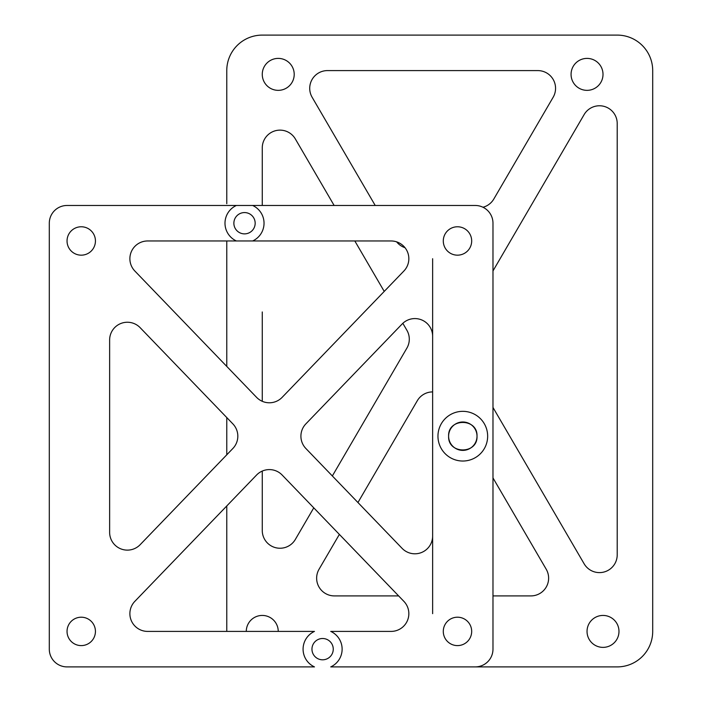 <?xml version="1.0" encoding="UTF-8"?>
<svg xmlns="http://www.w3.org/2000/svg" width="702" height="702" viewBox="0 0 702 702"><rect width="100%" height="100%" fill="white"/><g stroke="black" fill="none" stroke-linecap="round" stroke-linejoin="round"><path stroke-width="1.05" d="M226.772 203.694L226.772 70.595L226.772 203.694M226.772 240.97L226.772 366.409L226.772 240.97M226.772 417.558L226.772 454.808L226.772 417.558M226.772 505.966L226.772 631.405L226.772 505.966M262.267 35.1A35.495 35.495 0 0 0 226.772 70.595A35.495 35.495 0 0 1 262.267 35.1L617.207 35.1L262.267 35.1M262.267 311.96L262.267 401.298L262.267 311.96M262.267 205.475L262.267 147.885A17.743 17.743 0 0 1 295.34 138.943L334.134 205.475L295.34 138.943A17.743 17.743 0 0 0 262.267 147.885L262.267 205.475L67.041 205.475A17.743 17.743 0 0 0 49.298 223.218L49.298 649.157A17.743 17.743 0 0 0 67.041 666.9L314.47 666.9L67.041 666.9A17.743 17.743 0 0 1 49.298 649.157L49.298 223.218A17.743 17.743 0 0 1 67.041 205.475L252.65 205.475A19.524 19.524 0 0 1 252.65 240.97L236.381 240.97A19.524 19.524 0 0 1 236.381 205.475A19.524 19.524 0 0 0 236.381 240.97L391.093 240.97A17.743 17.743 0 0 1 403.869 271.033L282.143 397.35A17.743 17.743 0 0 1 256.581 397.35L134.854 271.033A17.743 17.743 0 0 1 147.639 240.97L236.381 240.97L147.639 240.97A17.743 17.743 0 0 0 134.854 271.033L256.581 397.35A17.743 17.743 0 0 0 282.143 397.35L403.869 271.033A17.743 17.743 0 0 0 391.093 240.97L252.65 240.97A19.524 19.524 0 0 0 252.65 205.475L475.228 205.475A17.743 17.743 0 0 1 492.979 223.218L492.979 311.96L492.979 223.218A17.743 17.743 0 0 0 475.228 205.475L414.891 205.475M262.267 530.501L262.267 471.077L262.267 530.501A17.743 17.743 0 0 0 295.34 539.434A17.743 17.743 0 0 1 262.267 530.501M406.879 348.131L332.344 475.974L406.879 348.131A17.743 17.743 0 0 0 406.879 330.256A17.743 17.743 0 0 1 406.879 348.131M313.768 507.844L295.34 539.434L313.768 507.844M354.826 240.97L384.231 291.409L354.826 240.97M402.825 323.297L406.879 330.256L402.825 323.297M652.702 70.595A35.495 35.495 0 0 0 617.207 35.1A35.495 35.495 0 0 1 652.702 70.595L652.702 631.405L652.702 70.595M617.207 666.9L563.329 666.9L617.207 666.9A35.495 35.495 0 0 0 652.702 631.405A35.495 35.495 0 0 1 617.207 666.9L510.723 666.9L617.207 666.9M432.634 666.9L510.723 666.9L432.634 666.9M530.879 595.91L492.979 595.91L530.879 595.91A17.743 17.743 0 0 0 546.209 569.225A17.743 17.743 0 0 1 530.879 595.91A17.743 17.743 0 0 0 546.209 569.225L492.979 477.922L546.209 569.225M398.631 595.91L334.389 595.91A17.743 17.743 0 0 1 319.059 569.225L339.364 534.406L319.059 569.225A17.743 17.743 0 0 0 334.389 595.91L398.631 595.91M417.304 400.719A17.743 17.743 0 0 1 432.634 391.918A17.743 17.743 0 0 0 417.304 400.719L357.941 502.535L417.304 400.719M571.068 74.377A15.97 15.97 0 0 1 587.039 58.398A15.97 15.97 0 0 1 603.009 74.377A15.97 15.97 0 0 1 587.039 90.347A15.97 15.97 0 0 1 571.068 74.377A15.97 15.97 0 0 0 587.039 90.347A15.97 15.97 0 0 0 603.009 74.377A15.97 15.97 0 0 0 587.039 58.398A15.97 15.97 0 0 0 571.068 74.377M262.267 74.377A15.97 15.97 0 0 1 278.238 58.398A15.97 15.97 0 0 1 294.208 74.377A15.97 15.97 0 0 1 278.238 90.347A15.97 15.97 0 0 1 262.267 74.377A15.97 15.97 0 0 0 278.238 90.347A15.97 15.97 0 0 0 294.208 74.377A15.97 15.97 0 0 0 278.238 58.398A15.97 15.97 0 0 0 262.267 74.377M584.125 563.785L492.979 407.45L584.125 563.785A17.743 17.743 0 0 0 617.207 554.852L617.207 123.534A17.743 17.743 0 0 0 584.125 114.593A17.743 17.743 0 0 1 617.207 123.534A17.743 17.743 0 0 0 584.125 114.593L492.979 270.937L584.125 114.593A17.743 17.743 0 0 1 617.207 123.534L617.207 554.852A17.743 17.743 0 0 1 584.125 563.785M618.98 631.405A15.97 15.97 0 0 1 603.009 647.376A15.97 15.97 0 0 1 587.039 631.405A15.97 15.97 0 0 1 603.009 615.435A15.97 15.97 0 0 1 618.98 631.405A15.97 15.97 0 0 0 603.009 615.435A15.97 15.97 0 0 0 587.039 631.405A15.97 15.97 0 0 0 603.009 647.376A15.97 15.97 0 0 0 618.98 631.405M246.288 631.405A15.97 15.97 0 0 1 262.267 615.435A15.97 15.97 0 0 1 278.238 631.405A15.97 15.97 0 0 0 262.267 615.435A15.97 15.97 0 0 0 246.288 631.405M312.136 97.28A17.743 17.743 0 0 1 327.465 70.595A17.743 17.743 0 0 0 312.136 97.28L375.219 205.475L312.136 97.28A17.743 17.743 0 0 1 327.465 70.595A17.743 17.743 0 0 0 312.136 97.28M404.993 247.683A17.743 17.743 0 0 1 396.639 241.857A17.743 17.743 0 0 0 404.993 247.683A17.743 17.743 0 0 1 396.639 241.857A17.743 17.743 0 0 0 404.993 247.683M493.813 199.026L553.141 97.28A17.743 17.743 0 0 0 537.802 70.595L327.465 70.595L537.802 70.595A17.743 17.743 0 0 1 553.141 97.28L493.813 199.026A17.743 17.743 0 0 1 482.985 207.257A17.743 17.743 0 0 0 493.813 199.026M437.96 436.188A24.842 24.842 0 0 1 462.811 411.337A24.842 24.842 0 0 1 487.653 436.188A24.842 24.842 0 0 1 462.811 461.03A24.842 24.842 0 0 1 437.96 436.188A24.842 24.842 0 0 0 462.811 461.03A24.842 24.842 0 0 0 487.653 436.188A24.842 24.842 0 0 0 462.811 411.337A24.842 24.842 0 0 0 437.96 436.188M452.72 446.174A14.198 14.198 0 0 0 477.009 436.188C477.887 417.874 447.727 417.874 448.613 436.188C447.727 454.501 477.887 454.501 477.009 436.188A14.198 14.198 0 0 0 462.811 421.99A14.198 14.198 0 0 0 448.613 436.188A14.198 14.198 0 0 1 462.811 421.99A14.198 14.198 0 0 1 477.009 436.188A14.198 14.198 0 0 1 462.811 450.386A14.198 14.198 0 0 1 448.613 436.188M330.739 631.405A19.524 19.524 0 0 1 330.739 666.9L475.228 666.9A17.743 17.743 0 0 0 492.979 649.157L492.979 223.218L492.979 649.157A17.743 17.743 0 0 1 475.228 666.9L330.739 666.9A19.524 19.524 0 0 0 330.739 631.405L391.093 631.405L330.739 631.405M492.979 631.405L492.979 649.157L492.979 631.405M443.287 240.97A14.198 14.198 0 0 1 457.485 226.772A14.198 14.198 0 0 1 471.683 240.97A14.198 14.198 0 0 1 457.485 255.168A14.198 14.198 0 0 1 443.287 240.97A14.198 14.198 0 0 0 457.485 255.168A14.198 14.198 0 0 0 471.683 240.97A14.198 14.198 0 0 0 457.485 226.772A14.198 14.198 0 0 0 443.287 240.97M443.287 631.405A14.198 14.198 0 0 1 457.485 617.207A14.198 14.198 0 0 1 471.683 631.405A14.198 14.198 0 0 1 457.485 645.603A14.198 14.198 0 0 1 443.287 631.405A14.198 14.198 0 0 0 457.485 645.603A14.198 14.198 0 0 0 471.683 631.405A14.198 14.198 0 0 0 457.485 617.207A14.198 14.198 0 0 0 443.287 631.405M333.257 649.157A10.644 10.644 0 0 0 322.604 638.504A10.644 10.644 0 0 0 311.96 649.157A10.644 10.644 0 0 0 322.604 659.801A10.644 10.644 0 0 0 333.257 649.157A10.644 10.644 0 0 1 322.604 659.801A10.644 10.644 0 0 1 311.96 649.157A10.644 10.644 0 0 1 322.604 638.504A10.644 10.644 0 0 1 333.257 649.157M303.08 649.157A19.524 19.524 0 0 1 314.47 631.405L147.639 631.405A17.743 17.743 0 0 1 134.854 601.342L256.581 475.026A17.743 17.743 0 0 1 282.143 475.026L403.869 601.342A17.743 17.743 0 0 1 391.093 631.405A17.743 17.743 0 0 0 403.869 601.342L282.143 475.026A17.743 17.743 0 0 0 256.581 475.026L134.854 601.342A17.743 17.743 0 0 0 147.639 631.405L314.47 631.405A19.524 19.524 0 0 0 314.47 666.9A19.524 19.524 0 0 1 303.08 649.157M255.168 223.218A10.644 10.644 0 0 0 244.515 212.574A10.644 10.644 0 0 0 233.871 223.218A10.644 10.644 0 0 0 244.515 233.871A10.644 10.644 0 0 0 255.168 223.218A10.644 10.644 0 0 1 244.515 233.871A10.644 10.644 0 0 1 233.871 223.218A10.644 10.644 0 0 1 244.515 212.574A10.644 10.644 0 0 1 255.168 223.218M67.041 631.405A14.198 14.198 0 0 1 81.239 617.207A14.198 14.198 0 0 1 95.437 631.405A14.198 14.198 0 0 1 81.239 645.603A14.198 14.198 0 0 1 67.041 631.405A14.198 14.198 0 0 0 81.239 645.603A14.198 14.198 0 0 0 95.437 631.405A14.198 14.198 0 0 0 81.239 617.207A14.198 14.198 0 0 0 67.041 631.405M95.437 240.97A14.198 14.198 0 0 1 81.239 255.168A14.198 14.198 0 0 1 67.041 240.97A14.198 14.198 0 0 1 81.239 226.772A14.198 14.198 0 0 1 95.437 240.97A14.198 14.198 0 0 0 81.239 226.772A14.198 14.198 0 0 0 67.041 240.97A14.198 14.198 0 0 0 81.239 255.168A14.198 14.198 0 0 0 95.437 240.97M232.853 423.868A17.743 17.743 0 0 1 232.853 448.499L140.163 544.682A17.743 17.743 0 0 1 109.635 532.37L109.635 340.005A17.743 17.743 0 0 1 140.163 327.685L232.853 423.868L140.163 327.685A17.743 17.743 0 0 0 109.635 340.005L109.635 532.37A17.743 17.743 0 0 0 140.163 544.682L232.853 448.499A17.743 17.743 0 0 0 232.853 423.868M305.879 448.499A17.743 17.743 0 0 1 305.879 423.868L402.114 324.008A17.743 17.743 0 0 1 432.634 336.319A17.743 17.743 0 0 0 402.114 324.008L305.879 423.868A17.743 17.743 0 0 0 305.879 448.499L402.114 548.367A17.743 17.743 0 0 0 432.634 536.056L432.634 336.319L432.634 536.056A17.743 17.743 0 0 1 402.114 548.367L305.879 448.499M49.298 649.157L49.298 223.218L49.298 649.157M314.47 666.9L67.041 666.9M330.739 666.9L340.356 666.9M236.381 205.475L67.041 205.475M432.634 258.713L432.634 336.319L432.634 258.713M432.634 536.056L432.634 613.662L432.634 536.056M492.979 223.218L492.979 649.157L492.979 223.218M492.979 613.662L492.979 649.157L492.979 613.662M414.891 666.9L475.228 666.9"/></g></svg>
